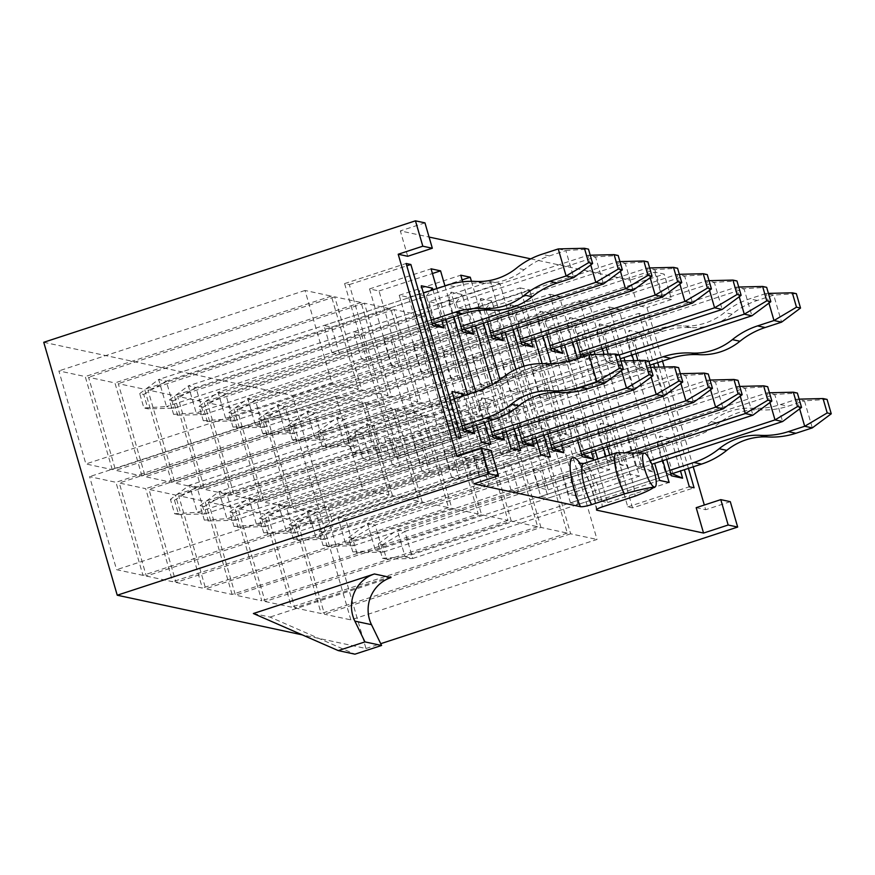 <?xml version="1.0" encoding="UTF-8"?>
<svg xmlns="http://www.w3.org/2000/svg" width="875" height="875" viewBox="0 0 875 875"><rect width="100%" height="100%" fill="white"/><g stroke="black" fill="none" stroke-linecap="round" stroke-linejoin="round"><path stroke-width="0.66" stroke-dasharray="4.38 3.28" d="M510.519 455.984L501.014 453.95L562.548 433.836L572.053 435.87L510.519 455.984L468.125 310.056L529.659 289.942L543.003 335.858M501.014 453.95L458.62 308.022L468.125 310.056M551.119 363.803L572.053 435.87M458.62 308.022L520.155 287.908L534.855 338.516M542.161 363.639L562.548 433.836M520.155 287.908L529.659 289.942M432.95 289.866L441.908 320.698M463.673 395.609L472.62 426.442M462.689 281.794L475.464 325.795M492.527 384.53L506.188 431.539M471.45 281.312L483.602 323.137M500.041 379.706L514.325 428.881M487.473 321.869L480.681 298.495L491.848 300.88L501.298 333.419M518.197 427.612L511.405 404.239L522.561 406.623L532.022 439.162M546.864 334.589L540.072 311.216L551.239 313.611L560.689 346.139M577.588 440.333L570.795 416.959L581.963 419.355L591.413 451.883M518.011 320.742L568.389 494.167L577.894 496.202L527.516 322.777L518.011 320.742L579.545 300.639L594.256 351.236M595.208 354.517L629.934 474.053L639.439 476.087L604.056 354.298M579.545 300.639L589.05 302.673L602.394 348.578M606.255 347.32L599.463 323.936L610.63 326.331L622.18 366.089L611.012 363.705L608.256 354.189M652.903 471.833L641.736 469.438L630.186 429.68L641.353 432.075L652.903 471.833L643.125 467.119L635.261 440.048L627.659 438.419L635.523 465.489L643.125 467.119L548.352 498.083L540.75 496.453L532.886 469.394L540.488 471.012L548.352 498.083M696.183 507.686L705.688 509.72L704.32 505.017M530.797 258.858L630.066 280.12L637.438 305.495L646.942 307.541L662.495 361.069M664.223 366.997L693.219 466.812M407.706 256.287L400.334 230.902L429.078 237.059M456.947 456.433L466.441 458.467L473.823 483.842M657.716 362.633L643.694 314.377L638.947 313.359L653.647 363.967M654.598 367.238L684.37 469.711M688.439 468.377L659.017 367.128M666.673 459.419L659.881 436.045L671.048 438.441L680.498 470.969M635.95 353.686L629.158 330.302L640.325 332.697L651.875 372.455L640.719 370.059L637.952 360.555M547.706 327.108L598.095 500.522L607.589 502.556L557.211 329.142L547.706 327.108L609.252 306.994L623.952 357.602M624.903 360.872L654.675 463.345M609.252 306.994L618.745 309.028L632.089 354.944M633.752 360.653L662.812 460.688M607.283 446.698L600.491 423.325L611.658 425.709L623.208 465.467L612.041 463.083L609.7 455.011M590.997 354.616L592.484 359.734L581.273 357.186M576.559 340.955L569.767 317.581L580.934 319.966L590.384 352.505M488.316 314.377L538.694 487.802L548.198 489.836L497.82 316.422L488.316 314.377L549.85 294.273L564.561 344.881M569.253 361.025L595.273 450.625M597.691 458.927L600.239 467.688L609.744 469.722L605.828 456.269M549.85 294.273L559.355 296.308L572.698 342.223M577.412 358.444L603.422 447.967M547.892 433.978L541.1 410.594L552.267 412.989L561.717 445.528M517.169 328.234L510.377 304.85L521.544 307.245L530.994 339.784M428.925 301.656L479.303 475.081L488.808 477.116L438.419 303.691L428.925 301.656L490.459 281.553L505.159 332.15M515.944 369.272L535.883 437.894M490.459 281.553L499.964 283.587L513.297 329.492M523.961 366.198L544.02 435.236M488.491 421.247L481.698 397.873L492.866 400.269L502.327 432.797M457.778 315.503L450.986 292.13L462.153 294.525L471.603 327.053M436.811 288.608L445.769 319.43M467.534 394.352L476.492 425.173M444.948 285.95L453.906 316.772M475.672 391.683L484.63 422.516M389.145 494.922L362.108 401.866L335.737 396.211L362.775 489.267L389.145 494.922L142.986 575.356L115.948 482.3L89.578 476.645L116.616 569.702L142.986 575.356M362.567 458.281L354.703 431.211L362.305 432.841L370.18 459.911L362.567 458.281L457.341 427.317L462.744 428.477M232.083 594.442L205.045 501.386L178.675 495.731L205.702 588.788L232.083 594.442L478.231 514.008L451.205 420.952L424.823 415.297L451.861 508.353L478.231 514.008M208.37 502.097L235.408 595.153L261.778 600.797L234.741 507.752L208.37 502.097L454.53 421.662L481.556 514.719L507.927 520.362L480.9 427.306L454.53 421.662M43.75 342.289L292.491 395.577L365.98 648.506L302.225 634.856M350.864 619.883L293.103 421.094L266.733 415.439L293.77 508.495L307.081 511.35L310.767 524.038L297.456 521.183L324.494 614.239L350.864 619.883L597.023 539.448L569.986 446.403L543.616 440.748L570.653 533.805L597.023 539.448M294.798 607.873L321.169 613.528L294.131 520.472L267.761 514.817L294.798 607.873L540.958 527.439L567.328 533.094L540.291 440.037L513.92 434.383L540.958 527.439M290.445 507.784L263.408 414.728L237.037 409.084L264.075 502.13L290.445 507.784L536.605 427.35L509.567 334.294L483.197 328.639L510.234 421.695L536.605 427.35M265.103 601.519L291.473 607.163L264.436 514.106L238.066 508.462L265.103 601.519L511.252 521.073L537.633 526.728L510.595 433.672L484.225 428.028L511.252 521.073M260.75 501.419L233.713 408.363L207.342 402.719L234.38 495.775L260.75 501.419L506.909 420.984L479.872 327.928L453.502 322.284L480.539 415.33L506.909 420.984M231.055 495.053L204.017 402.008L177.647 396.353L204.684 489.409L231.055 495.053L477.214 414.619L450.177 321.573L423.806 315.919L450.844 408.975L477.214 414.619M201.359 488.698L174.322 395.642L147.952 389.998L174.989 483.044L201.359 488.698L447.508 408.264L420.481 315.208L394.111 309.553L421.138 402.609L447.508 408.264M176.006 582.433L202.377 588.077L175.35 495.02L148.98 489.377L176.006 582.433L422.166 501.987L448.536 507.642L421.498 414.586L395.128 408.942L422.166 501.987M171.664 482.333L144.627 389.277L118.256 383.633L145.294 476.689L171.664 482.333L417.812 401.898L390.786 308.842L364.416 303.198L391.442 396.244L417.812 401.898M146.311 576.067L172.681 581.711L145.655 488.666L119.273 483.011L146.311 576.067L392.47 495.633L418.841 501.277L391.803 408.22L365.433 402.577L392.47 495.633M141.958 475.967L114.931 382.922L88.561 377.267L115.588 470.323L141.958 475.967L388.117 395.533L361.08 302.488L334.709 296.833L361.747 389.889L388.117 395.533M112.263 469.613L85.236 376.556L58.866 370.902L85.892 463.958L112.263 469.613L358.422 389.178L331.384 296.122L305.014 290.467L332.052 383.523L358.422 389.178M392.273 464.647L384.409 437.577L392.011 439.206L399.875 466.277L392.273 464.647L487.036 433.683L492.439 434.842M421.969 471.012L414.105 443.942L421.706 445.572L429.57 472.642L421.969 471.012L516.731 440.037L522.134 441.197M451.664 477.367L443.8 450.297L451.402 451.927L459.266 478.997L451.664 477.367L546.438 446.403L551.841 447.562M481.359 483.733L473.495 456.662L481.097 458.292L488.961 485.363L481.359 483.733L576.133 452.769L581.536 453.928M511.055 490.098L503.191 463.028L510.792 464.658L518.656 491.728L511.055 490.098L605.828 459.123L613.43 460.753L605.566 433.683L597.964 432.053L605.828 459.123L612.041 463.083M570.445 502.819L562.581 475.748L570.183 477.378L578.047 504.448L570.445 502.819L665.219 471.855L670.622 473.014M365.98 648.506L380.723 643.694M253.389 613.517L270.025 617.083L354.922 654.172M391.048 577.533L270.025 617.083M292.491 395.577L664.191 274.116L654.686 272.081L630.066 280.12M424.955 222.862L400.334 230.902M654.686 272.081L662.058 297.456L671.562 299.491L664.191 274.116M671.562 299.491L646.942 307.541M730.297 501.67L705.688 509.72M662.058 297.456L637.438 305.495M491.061 450.417L466.441 458.467M569.986 446.403L487.933 473.211L479.62 471.428L331.92 519.695L310.767 524.038M543.616 440.748L297.456 521.183M570.653 533.805L324.494 614.239M539.733 397.075L547.334 398.705L539.47 371.634L531.869 370.005L539.733 397.075L634.495 366.111L642.097 367.741L634.233 340.67L626.631 339.041L634.495 366.111L640.719 370.059M566.3 433.705L539.263 340.659L512.892 335.005L539.93 428.061L566.3 433.705L484.247 460.523L487.933 473.211M512.892 335.005L266.733 415.439M539.263 340.659L293.103 421.094M539.93 428.061L293.77 508.495M307.081 511.35L328.234 506.997L475.934 458.741L484.247 460.523M562.581 475.748L657.355 444.784L665.219 471.855L671.431 475.803M570.183 477.378L664.956 446.414L657.355 444.784L659.881 436.045M578.047 504.448L672.82 473.484L664.956 446.414L671.048 438.441M547.334 398.705L642.097 367.741L651.875 372.455M539.47 371.634L634.233 340.67L640.325 332.697M531.869 370.005L626.631 339.041L629.158 330.302M557.211 329.142L618.745 309.028M607.589 502.556L669.134 482.453M598.095 500.522L659.63 480.419M632.538 507.905L582.159 334.491L577.402 333.462L627.791 506.887L632.538 507.905L694.083 487.791M577.402 333.462L638.947 313.359M582.159 334.491L643.694 314.377M627.791 506.887L689.325 486.773M475.934 458.741L479.62 471.428M328.234 506.997L331.92 519.695M567.328 533.094L321.169 613.528M540.291 440.037L294.131 520.472M513.92 434.383L267.761 514.817M510.027 390.72L517.639 392.339L509.764 365.269L502.163 363.65L510.027 390.72L604.8 359.745L612.402 361.375L604.538 334.305L596.936 332.675L604.8 359.745L611.012 363.705M509.567 334.294L263.408 414.728M483.197 328.639L237.037 409.084M510.234 421.695L264.075 502.13M532.886 469.394L627.659 438.419L630.186 429.68M540.75 496.453L635.523 465.489L641.736 469.438M540.488 471.012L635.261 440.048L641.353 432.075M517.639 392.339L612.402 361.375L622.18 366.089M509.764 365.269L604.538 334.305L610.63 326.331M502.163 363.65L596.936 332.675L599.463 323.936M527.516 322.777L589.05 302.673M577.894 496.202L639.439 476.087M568.389 494.167L629.934 474.053M537.633 526.728L291.473 607.163M510.595 433.672L264.436 514.106M484.225 428.028L238.066 508.462M480.331 384.355L487.933 385.984L480.069 358.914L472.467 357.284L480.331 384.355L575.105 353.391L580.508 354.539M479.872 327.928L233.713 408.363M453.502 322.284L207.342 402.719M480.539 415.33L234.38 495.775M503.191 463.028L597.964 432.053L600.491 423.325M510.792 464.658L605.566 433.683L611.658 425.709M518.656 491.728L613.43 460.753L623.208 465.467M487.933 385.984L582.706 355.009L574.842 327.939L567.241 326.32L575.105 353.391L581.317 357.339M480.069 358.914L574.842 327.939L580.934 319.966M472.467 357.284L567.241 326.32L569.767 317.581M497.82 316.422L559.355 296.308M548.198 489.836L609.744 469.722M538.694 487.802L600.239 467.688M592.484 359.734L584.806 356.027M507.927 520.362L261.778 600.797M480.9 427.306L234.741 507.752M481.556 514.719L235.408 595.153M450.636 377.989L458.237 379.619L450.373 352.548L442.772 350.919L450.636 377.989L545.409 347.025L550.812 348.184M450.177 321.573L204.017 402.008M423.806 315.919L177.647 396.353M450.844 408.975L204.684 489.409M473.495 456.662L568.269 425.698L576.133 452.769L582.345 456.717M481.097 458.292L575.87 427.328L568.269 425.698L570.795 416.959M488.961 485.363L583.734 454.398L575.87 427.328L581.963 419.355M458.237 379.619L553.011 348.655L545.147 321.584L537.545 319.955L545.409 347.025L551.622 350.973M450.373 352.548L545.147 321.584L551.239 313.611M442.772 350.919L537.545 319.955L540.072 311.216M451.205 420.952L205.045 501.386M424.823 415.297L178.675 495.731M451.861 508.353L205.702 588.788M420.941 371.634L428.542 373.253L420.678 346.183L413.077 344.564L420.941 371.634L515.714 340.659L521.117 341.819M420.481 315.208L174.322 395.642M394.111 309.553L147.952 389.998M421.138 402.609L174.989 483.044M443.8 450.297L538.573 419.333L546.438 446.403L552.65 450.352M451.402 451.927L546.175 420.962L538.573 419.333L541.1 410.594M459.266 478.997L554.039 448.033L546.175 420.962L552.267 412.989M428.542 373.253L523.316 342.289L515.452 315.219L507.85 313.589L515.714 340.659L521.927 344.619M420.678 346.183L515.452 315.219L521.544 307.245M413.077 344.564L507.85 313.589L510.377 304.85M438.419 303.691L499.964 283.587M488.808 477.116L550.342 457.002M479.303 475.081L540.848 454.967M448.536 507.642L202.377 588.077M421.498 414.586L175.35 495.02M395.128 408.942L148.98 489.377M391.245 365.269L398.847 366.898L390.983 339.828L383.381 338.198L391.245 365.269L486.019 334.305L491.422 335.453M390.786 308.842L144.627 389.277M364.416 303.198L118.256 383.633M391.442 396.244L145.294 476.689M414.105 443.942L508.867 412.967L516.731 440.037L522.955 443.997M421.706 445.572L516.469 414.597L508.867 412.967L511.405 404.239M429.57 472.642L524.344 441.667L516.469 414.597L522.561 406.623M398.847 366.898L493.62 335.923L485.756 308.853L478.155 307.234L486.019 334.305L492.231 338.253M390.983 339.828L485.756 308.853L491.848 300.88M383.381 338.198L478.155 307.234L480.681 298.495M449.608 468.716L399.23 295.291L408.723 297.336L459.113 470.75L449.608 468.716L511.142 448.602M399.23 295.291L460.764 275.188M408.723 297.336L462.131 279.88M459.113 470.75L520.647 450.636M418.841 501.277L172.681 581.711M391.803 408.22L145.655 488.666M365.433 402.577L119.273 483.011M361.55 358.903L369.152 360.533L361.287 333.462L353.686 331.833L361.55 358.903L456.323 327.939L461.727 329.098M361.08 302.488L114.931 382.922M334.709 296.833L88.561 377.267M361.747 389.889L115.588 470.323M384.409 437.577L479.172 406.613L487.036 433.683L493.259 437.631M392.011 439.206L486.773 408.242L479.172 406.613L481.698 397.873M399.875 466.277L494.637 435.312L486.773 408.242L492.866 400.269M369.152 360.533L463.925 329.569L456.061 302.498L448.448 300.869L456.323 327.939L462.536 331.887M361.287 333.462L456.061 302.498L462.153 294.525M353.686 331.833L448.448 300.869L450.986 292.13M419.913 462.35L369.523 288.936L379.028 290.97L429.417 464.384L419.913 462.35L481.447 442.247M369.523 288.936L431.069 268.822M379.028 290.97L432.436 273.525M429.417 464.384L490.952 444.281M362.108 401.866L115.948 482.3M335.737 396.211L89.578 476.645M362.775 489.267L116.616 569.702M331.855 352.548L339.456 354.167L331.592 327.097L323.991 325.478L331.855 352.548L426.617 321.573L432.02 322.733M331.384 296.122L85.236 376.556M305.014 290.467L58.866 370.902M332.052 383.523L85.892 463.958M354.703 431.211L449.477 400.247L457.341 427.317L463.553 431.266M362.305 432.841L457.078 401.877L449.477 400.247L452.003 391.508M370.18 459.911L464.942 428.947L457.078 401.877L461.267 396.397M339.456 354.167L434.219 323.203L426.355 296.133L418.753 294.503L426.617 321.573L432.841 325.522M331.592 327.097L426.355 296.133L430.544 290.653M323.991 325.478L418.753 294.503L421.291 285.764M394.964 457.012L344.586 283.587L349.333 284.605L399.722 458.03L394.964 457.012L456.509 436.898M344.586 283.587L406.12 263.484M349.333 284.605L406.798 265.825M399.722 458.03L461.256 437.916M617.039 452.703A26.666 6.366 -108.1 0 1 628.02 468.497A26.666 6.366 -108.1 0 1 635.02 496.18M799.652 408.855L796.841 399.197L804.442 400.827L788.036 406.197A81.736 78.63 102.1 0 1 759.905 409.883A62.88 60.484 -77.9 0 0 718.889 423.292A81.736 78.63 102.1 0 1 693.678 437.03L404.852 531.409L397.25 529.78L405.114 556.85L669.845 470.345M799.148 399.142L796.841 399.197L780.434 404.567A81.736 78.63 102.1 0 1 752.303 408.253A62.88 60.484 -77.9 0 0 711.277 421.662A81.736 78.63 102.1 0 1 686.077 435.4L397.25 529.78L378.306 543.878L382.353 544.742L386.531 559.125L382.484 558.261L378.306 543.878M382.484 558.261L405.114 556.85L412.716 558.48L672.82 473.484M386.531 559.125L412.716 558.48L404.852 531.409L382.353 544.742M827.072 399.416L804.442 400.827L812.306 427.897M648.933 361.397L374.391 451.106L381.992 452.736L374.128 425.666L662.955 331.286A81.736 78.63 102.1 0 1 691.075 327.589A62.88 60.484 -77.9 0 0 732.102 314.18A81.736 78.63 102.1 0 1 757.312 300.453L773.73 295.083L781.594 322.153M650.027 365.148L381.992 452.736L355.808 453.381L351.772 452.517L347.594 438.134L351.63 438.998L355.808 453.381M351.63 438.998L374.128 425.666L366.527 424.036L655.353 329.656A81.736 78.63 102.1 0 1 683.473 325.959A62.88 60.484 -77.9 0 0 724.5 312.561A81.736 78.63 102.1 0 1 749.711 298.823L766.117 293.464L773.73 295.083L796.348 293.672M347.594 438.134L366.527 424.036L374.391 451.106L351.772 452.517M768.928 303.111L766.117 293.464L768.425 293.398M348.611 537.513L352.647 538.377L356.825 552.759L352.789 551.895L348.611 537.513L367.555 523.414L375.419 550.484L650.234 460.688M352.789 551.895L375.419 550.484L383.02 552.114L651.809 464.275M769.956 402.5L767.145 392.842L367.555 523.414L375.156 525.044L774.747 394.472L782.611 421.542M769.442 392.788L767.145 392.842L774.747 394.472L797.377 393.061M356.825 552.759L383.02 552.114L375.156 525.044L352.647 538.377M317.887 431.769L321.934 432.633L326.113 447.016L322.066 446.152L317.887 431.769L336.831 417.67L344.695 444.741L619.237 355.031M322.066 446.152L344.695 444.741L352.297 446.37L620.331 358.783M739.233 296.756L736.422 287.098L336.831 417.67L344.433 419.3L744.023 288.728L751.888 315.798M738.73 287.044L736.422 287.098L744.023 288.728L766.653 287.317M326.113 447.016L352.297 446.37L344.433 419.3L321.934 432.633M588.962 354.67L596.564 356.3L580.158 361.659A81.736 78.63 102.1 0 1 552.038 365.356A62.88 60.484 -77.9 0 0 511.011 378.755A81.736 78.63 102.1 0 1 485.8 392.492L196.973 486.872L189.372 485.242L197.236 512.312L461.967 425.808M454.103 398.738L189.372 485.242L170.428 499.341L174.475 500.205L178.653 514.587L174.606 513.723L170.428 499.341M174.606 513.723L197.236 512.312L204.838 513.942L464.942 428.947M178.653 514.587L204.838 513.942L196.973 486.872L174.475 500.205M619.194 354.889L596.564 356.3L604.428 383.37M431.244 320.064L166.513 406.569L174.114 408.198L166.25 381.128L455.077 286.748A81.736 78.63 102.1 0 1 483.208 283.052A62.88 60.484 -77.9 0 0 524.234 269.653A81.736 78.63 102.1 0 1 549.434 255.916L565.852 250.556L573.716 277.627M434.219 323.203L174.114 408.198L147.93 408.844L143.894 407.98L139.716 393.597L143.752 394.461L147.93 408.844M143.752 394.461L166.25 381.128L158.648 379.498L423.38 292.994M558.25 248.927L565.852 250.556L588.47 249.145M139.716 393.597L158.648 379.498L166.513 406.569L143.894 407.98M288.192 425.414L292.239 426.278L296.417 440.65L292.37 439.786L288.192 425.414L307.136 411.305L315 438.375L579.731 351.87M292.37 439.786L315 438.375L322.602 440.005L582.706 355.009M709.538 290.391L706.727 280.733L307.136 411.305L314.738 412.934L714.328 282.363L722.192 309.433M709.034 280.678L706.727 280.733L714.328 282.363L736.958 280.952M296.417 440.65L322.602 440.005L314.738 412.934L292.239 426.278M318.916 531.147L322.952 532.022L327.13 546.394L323.094 545.53L318.916 531.147L337.859 517.048L345.723 544.119L625.1 452.834M323.094 545.53L345.723 544.119L353.325 545.748L637.109 453.02M740.25 396.134L737.45 386.477L337.859 517.048L345.461 518.678L745.052 388.106L752.916 415.177M739.747 386.422L737.45 386.477L745.052 388.106L767.681 386.695M327.13 546.394L353.325 545.748L345.461 518.678L322.952 532.022M258.497 419.048L262.533 419.913L266.711 434.295L262.675 433.431L258.497 419.048L277.441 404.95L285.305 432.02L550.036 345.516M262.675 433.431L285.305 432.02L292.906 433.65L553.011 348.655M679.842 284.025L677.031 274.378L277.441 404.95L285.042 406.58L684.633 275.997L692.497 303.067M679.328 274.312L677.031 274.378L684.633 275.997L707.262 274.586M266.711 434.295L292.906 433.65L285.042 406.58L262.533 419.913M289.22 524.792L293.256 525.656L297.434 540.039L293.398 539.175L289.22 524.792L308.164 510.694L316.028 537.764L580.759 451.259M293.398 539.175L316.028 537.764L323.63 539.394L583.734 454.398M710.555 389.769L707.755 380.111L308.164 510.694L315.766 512.323L715.356 381.741L723.22 408.811M710.052 380.056L707.755 380.111L715.356 381.741L737.986 380.33M297.434 540.039L323.63 539.394L315.766 512.323L293.256 525.656M228.802 412.683L232.838 413.547L237.016 427.93L232.98 427.066L228.802 412.683L247.745 398.584L255.609 425.655L520.341 339.15M232.98 427.066L255.609 425.655L263.211 427.284L523.316 342.289M650.136 277.67L647.336 268.012L247.745 398.584L255.347 400.214L654.938 269.642L662.802 296.712M649.633 267.958L647.336 268.012L654.938 269.642L677.567 268.231M237.016 427.93L263.211 427.284L255.347 400.214L232.838 413.547M259.525 518.427L263.561 519.291L267.739 533.673L263.703 532.809L259.525 518.427L278.458 504.328L286.322 531.398L551.064 444.894M263.703 532.809L286.322 531.398L293.934 533.028L554.039 448.033M680.859 383.414L678.059 373.756L278.458 504.328L286.07 505.958L685.661 375.386L693.525 402.456M680.356 373.702L678.059 373.756L685.661 375.386L708.28 373.975M267.739 533.673L293.934 533.028L286.07 505.958L263.561 519.291M199.106 406.328L203.142 407.192L207.32 421.564L203.284 420.7L199.106 406.328L218.05 392.219L225.914 419.289L490.645 332.784M203.284 420.7L225.914 419.289L233.516 420.919L493.62 335.923M620.441 271.305L617.641 261.647L218.05 392.219L225.652 393.848L625.242 263.277L633.106 290.347M619.938 261.592L617.641 261.647L625.242 263.277L647.872 261.866M207.32 421.564L233.516 420.919L225.652 393.848L203.142 407.192M229.83 512.061L233.866 512.936L238.044 527.308L234.008 526.444L229.83 512.061L248.762 497.962L256.627 525.033L521.369 438.528M234.008 526.444L256.627 525.033L264.228 526.663L524.344 441.667M651.164 377.048L648.364 367.391L248.762 497.962L256.364 499.592L655.966 369.02L663.83 396.091M650.661 367.336L648.364 367.391L655.966 369.02L678.584 367.609M238.044 527.308L264.228 526.663L256.364 499.592L233.866 512.936M169.411 399.963L173.447 400.827L177.625 415.209L173.589 414.345L169.411 399.963L188.344 385.864L196.208 412.934L460.95 326.43M173.589 414.345L196.208 412.934L203.82 414.564L463.925 329.569M590.745 264.939L587.945 255.281L188.344 385.864L195.945 387.494L595.547 256.911L603.411 283.981M590.242 255.227L587.945 255.281L595.547 256.911L618.166 255.5M177.625 415.209L203.82 414.564L195.945 387.494L173.447 400.827M200.134 505.706L204.17 506.57L208.348 520.953L204.312 520.089L200.134 505.706L219.067 491.608L226.931 518.678L491.662 432.163M204.312 520.089L226.931 518.678L234.533 520.308L494.637 435.312M621.469 370.683L618.669 361.025L219.067 491.608L226.669 493.237L626.27 362.655L634.134 389.725M620.966 360.97L618.669 361.025L626.27 362.655L648.889 361.244M208.348 520.953L234.533 520.308L226.669 493.237L204.17 506.57M580.333 463.717A35.558 8.477 -108.1 0 1 596.794 509.359M583.691 463.498A26.666 6.366 -108.1 0 1 594.803 478.264A26.666 6.366 -108.1 0 1 602.208 506.909M686.077 435.4L693.678 437.03M780.434 404.567L788.036 406.197M752.303 408.253L759.905 409.883M711.277 421.662L718.889 423.292M662.955 331.286L655.353 329.656M691.075 327.589L683.473 325.959M732.102 314.18L724.5 312.561M757.312 300.453L749.711 298.823M478.198 390.863L485.8 392.492M572.556 360.03L580.158 361.659M544.436 363.727L552.038 365.356M503.409 377.125L511.011 378.755M455.077 286.748L447.475 285.119M483.208 283.052L475.595 281.422M524.234 269.653L516.622 268.023M549.434 255.916L541.833 254.286M596.455 509.895C594.081 495.217 590.1 482.497 584.533 471.745L578.78 463.116"/><path stroke-width="1.31" d="M543.003 335.858L551.119 363.803M534.855 338.516L542.161 363.639M441.908 320.698L444.008 327.917L432.841 325.522L421.291 285.764L432.447 288.159L432.95 289.866M472.62 426.442L474.72 433.661L463.553 431.266L452.003 391.508L463.17 393.903L463.673 395.609M456.509 436.898L406.12 263.484L410.878 264.502L461.256 437.916L456.509 436.898M462.131 279.88L470.269 277.222L460.764 275.188L462.689 281.794M475.464 325.795L492.527 384.53M506.188 431.539L511.142 448.602L520.647 450.636L514.325 428.881M470.269 277.222L471.45 281.312M483.602 323.137L500.041 379.706M501.298 333.419L503.398 340.648L492.231 338.253L487.473 321.869M532.022 439.162L534.122 446.381L522.955 443.997L518.197 427.612M560.689 346.139L562.789 353.369L551.622 350.973L546.864 334.589M591.413 451.883L593.512 459.113L582.345 456.717L577.588 440.333M594.256 351.236L595.208 354.517M602.394 348.578L604.056 354.298M608.256 354.189L606.255 347.32M380.723 643.694L737.669 527.056L728.164 525.011L703.555 533.061L596.914 510.213C595.569 509.753 597.33 508.648 602.208 506.909L635.02 496.18C645.061 492.395 651.492 489.333 654.325 487.003C646.264 488.228 636.289 490.525 624.4 493.905L591.577 504.634C586.152 506.253 582.444 506.942 580.453 506.691L473.823 483.842L498.433 475.803L488.928 473.758L481.556 448.383L456.947 456.433L398.202 254.242L407.706 256.287L432.327 248.238L424.955 222.862L415.45 220.828L422.822 246.203L398.202 254.242M703.555 533.061L696.183 507.686L720.792 499.636L730.297 501.67L737.669 527.056M662.495 361.069L664.223 366.997M693.219 466.812L704.32 505.017M429.078 237.059L530.797 258.858M653.647 363.967L654.598 367.238M684.37 469.711L689.325 486.773L694.083 487.791L688.439 468.377M659.017 367.128L657.716 362.633M680.498 470.969L682.598 478.198L671.431 475.803L666.673 459.419M637.952 360.555L635.95 353.686M623.952 357.602L624.903 360.872M654.675 463.345L659.63 480.419L669.134 482.453L662.812 460.688M632.089 354.944L633.752 360.653M609.7 455.011L607.283 446.698M581.273 357.186L576.559 340.955M590.384 352.505L590.997 354.616M564.561 344.881L569.253 361.025M595.273 450.625L597.691 458.927M572.698 342.223L577.412 358.444M603.422 447.967L605.828 456.269M561.717 445.528L563.817 452.747L552.65 450.352L547.892 433.978M530.994 339.784L533.094 347.003L521.927 344.619L517.169 328.234M505.159 332.15L515.944 369.272M535.883 437.894L540.848 454.967L550.342 457.002L544.02 435.236M513.297 329.492L523.961 366.198M502.327 432.797L504.416 440.027L493.259 437.631L488.491 421.247M471.603 327.053L473.703 334.283L462.536 331.887L457.778 315.503M432.436 273.525L440.573 270.856L431.069 268.822L436.811 288.608M445.769 319.43L467.534 394.352M476.492 425.173L481.447 442.247L490.952 444.281L484.63 422.516M440.573 270.856L444.948 285.95M453.906 316.772L475.672 391.683M302.225 634.856L117.239 595.219L43.75 342.289L415.45 220.828M654.194 487.616L654.325 487.003A17.773 4.244 -108.1 0 1 644.798 469.536A17.773 4.244 -108.1 0 1 644.241 453.13A17.773 4.244 -108.1 0 1 653.439 468.77A17.773 4.244 -108.1 0 1 655.244 486.817A17.773 4.244 -108.1 0 1 654.325 487.003M117.239 595.219L488.928 473.758M596.794 509.359A35.558 8.477 -108.1 0 1 596.914 510.213L596.466 509.895M374.423 573.967L253.389 613.517L338.286 650.606L354.922 654.172L381.587 645.466L371.492 624.673A33.392 32.123 102.1 0 1 391.048 577.533L374.423 573.967A33.392 32.123 102.1 0 0 354.856 621.119L371.492 624.673M728.164 525.011L720.792 499.636M338.286 650.606L364.952 641.9L381.587 645.466M364.952 641.9L354.856 621.119M422.822 246.203L432.327 248.238M481.556 448.383L491.061 450.417L498.433 475.803M670.622 473.014L682.598 478.198M580.508 354.539L582.706 355.009L722.192 309.433L714.591 307.803L709.538 290.391M584.806 356.027L582.706 355.009M581.536 453.928L593.512 459.113M550.812 348.184L553.011 348.655L692.497 303.067L684.895 301.438L679.842 284.025M562.789 353.369L553.011 348.655M551.841 447.562L563.817 452.747M521.117 341.819L523.316 342.289L662.802 296.712L655.2 295.083L650.136 277.67M533.094 347.003L523.316 342.289M522.134 441.197L534.122 446.381M491.422 335.453L493.62 335.923L633.106 290.347L625.505 288.717L620.441 271.305M503.398 340.648L493.62 335.923M492.439 434.842L504.416 440.027M461.727 329.098L463.925 329.569L603.411 283.981L595.809 282.352L590.745 264.939M473.703 334.283L463.925 329.569M462.744 428.477L474.72 433.661M432.02 322.733L444.008 327.917M406.798 265.825L410.878 264.502M432.447 288.159L430.544 290.653M461.267 396.397L463.17 393.903M624.4 493.905A26.666 6.366 -108.1 0 1 615.562 467.95A26.666 6.366 -108.1 0 1 616.514 452.78A26.666 6.366 -108.1 0 1 617.039 452.703L644.241 453.13M669.845 470.345L693.941 462.47A81.736 78.63 -77.9 0 0 719.152 448.733A62.88 60.484 102.1 0 1 760.167 435.323A81.736 78.63 -77.9 0 0 788.298 431.637L804.705 426.267L799.652 408.855M672.82 473.484L701.542 464.1A81.736 78.63 -77.9 0 0 726.753 450.363A62.88 60.484 102.1 0 1 767.78 436.953A81.736 78.63 -77.9 0 0 795.9 433.267L812.306 427.897L804.705 426.267L827.214 412.934L831.25 413.798L827.072 399.416L823.036 398.552L827.214 412.934M831.25 413.798L812.306 427.897M823.036 398.552L799.148 399.142M800.527 308.055L796.348 293.672L792.312 292.808L796.491 307.191L800.527 308.055L781.594 322.153L773.992 320.534L757.575 325.894A81.736 78.63 -77.9 0 0 732.364 339.631A62.88 60.484 102.1 0 1 691.338 353.03A81.736 78.63 -77.9 0 0 663.217 356.727L648.933 361.397M781.594 322.153L765.177 327.523A81.736 78.63 -77.9 0 0 739.966 341.25A62.88 60.484 102.1 0 1 698.95 354.659A81.736 78.63 -77.9 0 0 670.819 358.356L650.027 365.148M796.491 307.191L773.992 320.534L768.928 303.111M792.312 292.808L768.425 293.398M651.809 464.275L782.611 421.542L775.009 419.913L769.956 402.5M650.234 460.688L775.009 419.913L797.519 406.569L801.555 407.444L797.377 393.061L793.341 392.197L797.519 406.569M769.442 392.788L793.341 392.197M801.555 407.444L782.611 421.542M620.331 358.783L751.888 315.798L744.286 314.169L739.233 296.756M619.237 355.031L744.286 314.169L766.795 300.836L770.831 301.7L766.653 287.317L762.617 286.453L766.795 300.836M738.73 287.044L762.617 286.453M770.831 301.7L751.888 315.798M464.942 428.947L493.664 419.562A81.736 78.63 -77.9 0 0 518.875 405.825A62.88 60.484 102.1 0 1 559.902 392.427A81.736 78.63 -77.9 0 0 588.022 388.73L604.428 383.37L596.827 381.741L588.962 354.67L572.556 360.03A81.736 78.63 102.1 0 1 544.436 363.727A62.88 60.484 -77.9 0 0 503.409 377.125A81.736 78.63 102.1 0 1 478.198 390.863L454.103 398.738M461.967 425.808L486.062 417.933A81.736 78.63 -77.9 0 0 511.273 404.195A62.88 60.484 102.1 0 1 552.3 390.797A81.736 78.63 -77.9 0 0 580.42 387.1L596.827 381.741L619.336 368.397L623.372 369.272L619.194 354.889L615.158 354.025L619.336 368.397M623.372 369.272L604.428 383.37M615.158 354.025L588.962 354.67M592.648 263.528L588.47 249.145L584.434 248.281L588.612 262.653L592.648 263.528L573.716 277.627L566.114 275.997L549.697 281.356A81.736 78.63 -77.9 0 0 524.486 295.094A62.88 60.484 102.1 0 1 483.47 308.492A81.736 78.63 -77.9 0 0 455.339 312.189L431.244 320.064M573.716 277.627L557.298 282.986A81.736 78.63 -77.9 0 0 532.098 296.723A62.88 60.484 102.1 0 1 491.072 310.122A81.736 78.63 -77.9 0 0 462.941 313.819L434.219 323.203M423.38 292.994L447.475 285.119A81.736 78.63 102.1 0 1 475.595 281.422A62.88 60.484 -77.9 0 0 516.622 268.023A81.736 78.63 102.1 0 1 541.833 254.286L558.25 248.927L566.114 275.997L588.612 262.653M584.434 248.281L558.25 248.927M579.731 351.87L714.591 307.803L737.1 294.47L741.136 295.334L736.958 280.952L732.922 280.087L737.1 294.47M709.034 280.678L732.922 280.087M741.136 295.334L722.192 309.433M637.109 453.02L752.916 415.177L745.314 413.547L740.25 396.134M625.1 452.834L745.314 413.547L767.812 400.214L771.859 401.078L767.681 386.695L763.634 385.831L767.812 400.214M739.747 386.422L763.634 385.831M771.859 401.078L752.916 415.177M550.036 345.516L684.895 301.438L707.405 288.105L711.441 288.969L707.262 274.586L703.227 273.722L707.405 288.105M679.328 274.312L703.227 273.722M711.441 288.969L692.497 303.067M583.734 454.398L723.22 408.811L715.619 407.181L710.555 389.769M580.759 451.259L715.619 407.181L738.117 393.848L742.164 394.712L737.986 380.33L733.939 379.466L738.117 393.848M710.052 380.056L733.939 379.466M742.164 394.712L723.22 408.811M520.341 339.15L655.2 295.083L677.698 281.75L681.745 282.614L677.567 268.231L673.52 267.367L677.698 281.75M649.633 267.958L673.52 267.367M681.745 282.614L662.802 296.712M554.039 448.033L693.525 402.456L685.923 400.827L680.859 383.414M551.064 444.894L685.923 400.827L708.422 387.483L712.458 388.358L708.28 373.975L704.244 373.111L708.422 387.483M680.356 373.702L704.244 373.111M712.458 388.358L693.525 402.456M490.645 332.784L625.505 288.717L648.003 275.384L652.05 276.248L647.872 261.866L643.825 261.002L648.003 275.384M619.938 261.592L643.825 261.002M652.05 276.248L633.106 290.347M524.344 441.667L663.83 396.091L656.228 394.461L651.164 377.048M521.369 438.528L656.228 394.461L678.727 381.128L682.763 381.992L678.584 367.609L674.548 366.745L678.727 381.128M650.661 367.336L674.548 366.745M682.763 381.992L663.83 396.091M460.95 326.43L595.809 282.352L618.308 269.019L622.344 269.883L618.166 255.5L614.13 254.636L618.308 269.019M590.242 255.227L614.13 254.636M622.344 269.883L603.411 283.981M494.637 435.312L634.134 389.725L626.533 388.095L621.469 370.683M491.662 432.163L626.533 388.095L649.031 374.762L653.067 375.627L648.889 361.244L644.853 360.38L649.031 374.762M620.966 360.97L644.853 360.38M653.067 375.627L634.134 389.725M580.453 506.691A35.558 8.477 -108.1 0 1 570.095 465.894A35.558 8.477 -108.1 0 1 580.333 463.717M591.577 504.634A26.666 6.366 -108.1 0 1 582.75 478.68A26.666 6.366 -108.1 0 1 583.691 463.498L616.514 452.78M693.941 462.47L701.542 464.1M719.152 448.733L726.753 450.363M760.167 435.323L767.78 436.953M788.298 431.637L795.9 433.267M670.819 358.356L663.217 356.727M765.177 327.523L757.575 325.894M739.966 341.25L732.364 339.631M698.95 354.659L691.338 353.03M486.062 417.933L493.664 419.562M511.273 404.195L518.875 405.825M552.3 390.797L559.902 392.427M580.42 387.1L588.022 388.73M462.941 313.819L455.339 312.189M557.298 282.986L549.697 281.356M532.098 296.723L524.486 295.094M491.072 310.122L483.47 308.492M655.244 486.817L654.347 487.495M578.78 463.116L583.691 463.498"/></g></svg>
